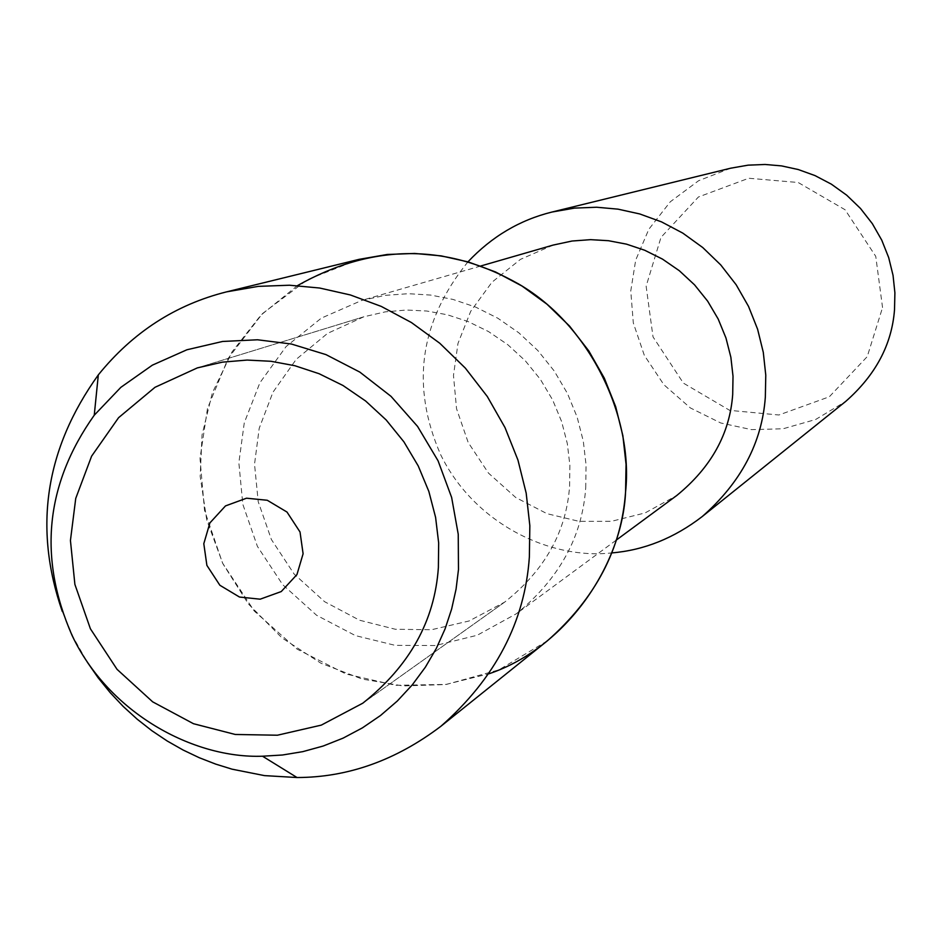 <?xml version="1.0" encoding="UTF-8"?>
<svg xmlns="http://www.w3.org/2000/svg" width="942" height="942" viewBox="0 0 942 942"><rect width="100%" height="100%" fill="white"/><g stroke="black" fill="none" stroke-linecap="round" stroke-linejoin="round"><path stroke-width="0.71" stroke-dasharray="4.71 3.53" d="M585.724 487.815L586.065 464.983L583.31 441.209L577.14 417.106L567.425 393.426L554.214 370.971L537.847 350.542L518.807 332.785L497.812 318.208L475.592 307.068L452.949 299.415L430.541 295.058L408.357 293.704L385.302 295.364L361.869 300.368L321.293 318.149L286.109 346.55L259.874 382.805L244.272 422.828L238.856 462.746L242.812 504.3L257.39 546.348L282.671 584.664L316.594 615.267L355.452 635.614L395.169 645.352L435.392 645.541L477.17 635.273L516.475 613.689C559.171 578.835 582.262 536.869 585.724 487.815M297.519 285.591L260.887 315.17L231.991 351.931L212.35 392.873L202.059 434.839L200.175 476.381L206.757 520.066L222.842 563.657L248.37 603.94L281.929 637.864L320.916 663.215L362.27 679.1L403.176 685.953L445.542 684.54L489.063 673.754M553.166 245.073L520.431 259.38L491.995 282.188L470.717 311.284L457.989 343.394L453.479 375.411L456.54 408.722L468.174 442.41L488.451 473.072L515.733 497.494L547.019 513.684L579 521.338L611.405 521.326L645.07 512.943L676.756 495.504M467.962 261.841C419.59 321.493 410.5 385.796 440.691 454.75C474.038 523.151 549.374 559.819 611.605 552.93M730.651 168.206L698.623 180.711L670.327 201.753L648.814 229.295L635.685 260.122L630.763 290.972L633.318 322.953L644.328 355.346L663.91 384.76L690.38 407.945L720.701 422.97L751.539 429.634L783.096 428.775L815.619 419.508L845.728 401.398M882.548 307.539L875.754 256.365L845.045 209.725L798.168 182.501L748.725 178.25L698.422 196.996L660.99 237.372L646.13 286.203L653.018 336.883L683.374 383.111L729.72 410.359L778.869 414.998L829.313 396.782L867.241 356.618L882.548 307.539M569.592 486.26L569.886 465.36L567.32 443.588L561.609 421.533L552.613 399.879L540.402 379.39L525.295 360.774L507.762 344.678L488.451 331.525L468.068 321.552L447.332 314.769L426.879 311.037L406.497 310.036L385.313 311.849L363.848 316.783L327.522 333.397L296.188 359.373L272.956 392.225L259.203 428.304L254.528 464.218L258.214 501.674L271.402 539.53L294.139 574.055L324.613 601.702L359.55 620.225L395.334 629.256L431.448 629.751L469.057 620.99L504.653 602.126C544.712 570.405 566.354 531.783 569.592 486.26L569.886 465.36L567.32 443.588L561.609 421.533L552.613 399.879L540.402 379.39L525.295 360.774L507.762 344.678L488.451 331.525L468.068 321.552L447.332 314.769L426.879 311.037L406.497 310.036L385.313 311.849L363.848 316.783L327.522 333.397L296.188 359.373L272.956 392.225L259.203 428.304L254.528 464.218L258.214 501.674L271.402 539.53L294.139 574.055L324.613 601.702L359.55 620.225L395.334 629.256L431.448 629.751L469.057 620.99L504.653 602.126C544.712 570.405 566.354 531.783 569.592 486.26M62.29 611.452L73.311 637.345L87.335 662.214M359.079 259.356L307.61 279.586L262.347 313.698L228.152 358.396L207.487 408.416L200.01 458.507L204.532 510.47L222.606 563.175L254.364 611.158L297.119 649.156L345.997 674.001L395.664 685.305L446.484 684.41L498.848 669.88L547.337 640.854M480.75 265.997L361.869 300.368M616.08 540.237L516.475 613.689M363.848 316.783L197.361 367.886L363.848 316.783M504.653 602.126L362.811 703.179L504.653 602.126"/><path stroke-width="1.41" d="M303.1 553.766L300.027 531.995L286.992 512.048L267.269 500.261L246.545 498.2L225.491 505.913L209.889 522.928L203.802 543.699L206.887 565.377L219.863 585.253L239.492 597.04L260.169 599.183L281.246 591.564L296.942 574.585L303.1 553.766M438.383 567.484L438.666 542.945L435.593 517.37L428.845 491.43L418.248 465.972L403.918 441.857L386.173 419.955L365.614 400.998L342.982 385.49L319.126 373.727L294.87 365.72L270.943 361.281L247.134 360.068L222.394 362.152L197.361 367.886L155.006 387.292L118.574 417.695L91.609 456.163L75.737 498.412L70.438 540.496L74.889 584.393L90.408 628.797L117.044 669.338L152.675 701.849L193.487 723.715L235.253 734.466L277.395 735.219L321.281 725.128L362.811 703.179C409.523 666.159 434.721 620.919 438.383 567.484L438.666 542.945L435.593 517.37L428.845 491.43L418.248 465.972L403.918 441.857L386.173 419.955L365.614 400.998L342.982 385.49L319.126 373.727L294.87 365.72L270.943 361.281L247.134 360.068L222.394 362.152L197.361 367.886L155.006 387.292L118.574 417.695L91.609 456.163L75.737 498.412L70.438 540.496L74.889 584.393L90.408 628.797L117.044 669.338L152.675 701.849L193.487 723.715L235.253 734.466L277.395 735.219L321.281 725.128L362.811 703.179C409.523 666.159 434.721 620.919 438.383 567.484M489.063 673.754C566.919 647.472 622.485 564.34 625.582 491.736C633.436 419.143 591.906 326.509 518.701 284.025C445.955 242.977 372.231 243.507 297.519 285.591M616.08 540.237L676.756 495.504C711.163 467.42 729.814 433.756 732.699 394.51L733.017 376.247L730.862 357.242L725.964 337.99L718.216 319.079L707.666 301.169L694.56 284.861L679.312 270.707L662.473 259.097L644.658 250.231L626.465 244.143L608.461 240.705L590.61 239.657L572.053 241.022L553.166 245.073L480.75 265.997M611.605 552.93C643.951 550.269 674.166 538.141 702.226 516.557C741.001 482.445 762.031 442.622 765.34 397.088L765.775 375.175L763.291 352.355L757.603 329.217L748.549 306.444L736.173 284.778L720.76 264.938L702.767 247.558L682.785 233.11L661.531 221.888L639.712 213.94L617.987 209.148L596.651 207.24L574.573 208.1L551.965 212.044C519.748 219.992 491.748 236.595 467.962 261.841M702.226 516.557L845.728 401.398C875.636 375.093 891.909 344.489 894.523 309.6L894.9 292.809L893.04 275.335L888.695 257.625L881.783 240.21L872.327 223.643L860.505 208.476L846.705 195.194L831.362 184.173L815.03 175.601L798.251 169.536L781.542 165.898L765.116 164.473L748.101 165.156L730.651 168.206L551.965 212.044M87.335 662.214L98.168 677.828L110.155 692.606L123.178 706.418L137.132 719.146L151.862 730.709L167.229 741.013L183.089 750.02L199.28 757.721L215.647 764.092L232.062 769.178L264.502 775.619L297.024 777.527C347.892 777.456 395.852 760.359 440.915 726.258C495.457 678.228 524.941 621.779 529.369 556.899L529.84 525.671L526.178 493.125L517.959 460.085L504.983 427.538L487.32 396.535L465.36 368.134L439.749 343.229L411.383 322.517L381.239 306.397L350.342 294.952L319.632 288.028L289.512 285.226L258.379 286.356L226.551 291.867C175.506 304.655 132.751 332.326 98.321 374.881C45.24 448.957 33.229 527.814 62.29 611.452M458.483 569.521L458.236 534.255L451.63 497.423L438.065 460.803L417.589 426.443L391.012 396.347L359.832 372.102L325.979 354.616L291.384 344.018L257.543 339.779L222.583 341.463L186.905 349.776L152.345 365.166L120.87 387.327L94.247 415.222C45.369 484.235 37.998 557.676 72.11 635.532C108.872 712.988 193.145 758.71 262.524 756.214L282.506 755.001L302.818 751.645L323.141 746.04L343.112 738.128L362.376 727.895L380.556 715.473L397.3 701.036L412.325 684.822L425.395 667.148L436.334 648.379L445.083 628.879L451.642 609.015L456.069 589.127L458.483 569.521M440.915 726.258L547.337 640.854C595.509 598.453 621.59 548.739 625.582 491.736L626.053 464.3L622.874 435.722L615.691 406.708L604.317 378.154L588.821 350.954L569.521 326.05L547.008 304.219L522.045 286.062L495.504 271.944L468.292 261.935L441.209 255.883L414.657 253.445L387.186 254.481L359.079 259.356L226.551 291.867M98.321 374.881L94.247 415.222M297.024 777.527L262.524 756.214"/></g></svg>
